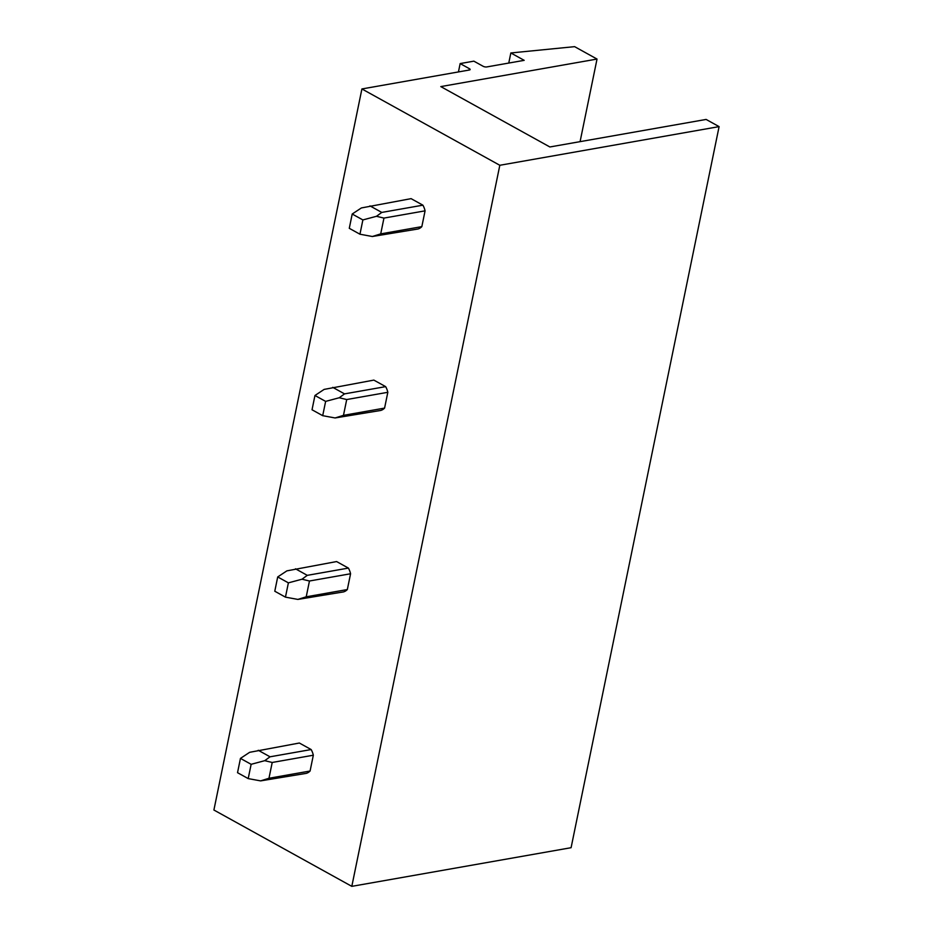 <?xml version="1.0" encoding="UTF-8"?>
<svg xmlns="http://www.w3.org/2000/svg" width="933" height="933" viewBox="0 0 933 933"><rect width="100%" height="100%" fill="white"/><g stroke="black" fill="none" stroke-linecap="round" stroke-linejoin="round"><path stroke-width="1.4" d="M460.156 63.572L473.859 61.158L483.119 66.278A2.601 0.91 11.6 0 0 486.723 66.943L524.183 60.342L510.841 52.959L574.611 46.65L597.027 59.059L440.796 86.594L549.875 146.971L706.118 119.436L719.098 126.62L571.089 847.7L351.811 886.35L213.902 810.019L361.911 88.95L469.357 70.01A2.601 0.91 11.6 0 0 470.127 69.543A2.601 0.91 11.6 0 0 469.404 68.704L460.156 63.572L458.441 71.934M597.027 59.059L580.081 141.653M510.841 52.959L508.765 63.059M719.098 126.62L499.82 165.281L351.811 886.35M499.82 165.281L361.911 88.95M422.906 205.178L411.091 198.647L361.386 207.942L352.207 214.019L349.28 228.317L359.951 234.218L362.879 219.931L376.489 216.293L381.784 212.421L422.906 205.178A15.581 10.904 -100 0 1 425.075 210.846L383.953 218.089L376.489 216.293M421.833 226.637L380.711 233.88L372.337 236.504L418.007 228.993A15.581 10.904 -100 0 0 421.833 226.637L425.075 210.846M385.656 386.635L373.853 380.104L324.136 389.399L314.957 395.487L312.03 409.774L322.701 415.675L325.64 401.388L339.239 397.761L344.534 393.878L385.656 386.635A15.581 10.904 -100 0 1 387.825 392.303L346.714 399.546L339.239 397.761M384.583 408.094L343.472 415.348L335.099 417.961L380.769 410.45A15.581 10.904 -100 0 0 384.583 408.094L387.825 392.303M348.406 568.092L336.603 561.561L286.897 570.856L277.707 576.944L274.78 591.23L285.451 597.143L288.39 582.857L301.989 579.218L307.284 575.346L348.406 568.092A15.581 10.904 -100 0 1 350.575 573.76L309.464 581.002L301.989 579.218M347.333 589.551L306.222 596.805L297.849 599.418L343.519 591.907A15.581 10.904 -100 0 0 347.333 589.551L350.575 573.76M311.156 749.549L299.353 743.018L249.647 752.313L240.457 758.401L237.53 772.687L248.201 778.6L251.14 764.314L264.739 760.675L270.045 756.803L311.156 749.549A15.581 10.904 -100 0 1 313.325 755.217L272.214 762.471L264.739 760.675M310.083 771.02L268.972 778.262L260.599 780.886L306.269 773.364A15.581 10.904 -100 0 0 310.083 771.02L313.325 755.217M380.711 233.88L383.953 218.089M381.784 212.421L369.981 205.89M362.879 219.931L352.207 214.019M359.951 234.218L372.337 236.504M343.472 415.348L346.714 399.546M344.534 393.878L332.731 387.347M325.64 401.388L314.957 395.487M322.701 415.675L335.099 417.961M306.222 596.805L309.464 581.002M307.284 575.346L295.481 568.803M288.39 582.857L277.707 576.944M285.451 597.143L297.849 599.418M268.972 778.262L272.214 762.471M270.045 756.803L258.231 750.272M251.14 764.314L240.457 758.401M248.201 778.6L260.599 780.886M469.404 68.704L469.136 70.045"/></g></svg>
